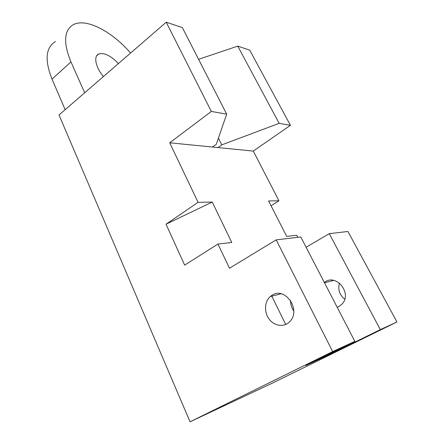 <?xml version="1.0" encoding="UTF-8"?>
<svg xmlns="http://www.w3.org/2000/svg" width="444" height="444" viewBox="0 0 444 444"><rect width="100%" height="100%" fill="white"/><g stroke="black" fill="none" stroke-linecap="round" stroke-linejoin="round"><path stroke-width="0.67" d="M276.196 239.86L229.487 268.232L217.954 244.028L231.79 242.491L212.243 202.059L198.085 202.331L169.719 142.802L211.322 111.45L166.228 22.2L59.013 114.996L190.049 421.8L332.65 351.587L276.196 239.86L300.799 236.985L354.839 341.369L332.65 351.587M211.322 111.45L226.679 114.141L182.34 27.589L166.228 22.2M271.056 205.794L278.932 200.766L253.285 151.082L290.426 125.313L279.165 123.343L237.745 46.126L198.59 59.313M290.426 125.313L249.711 50.133L237.745 46.126M347.93 231.479L329.259 233.661L380.325 329.631L396.942 321.978L347.93 231.479M198.085 202.331L166.017 224.214L212.243 202.059M217.954 244.028L184.682 265.14L166.017 224.214M272.361 295.049C285.259 286.641 301.276 309.912 290.037 321.345C284.676 327.439 274.753 326.418 269.391 319.464C263.93 312.604 264.33 301.726 270.23 296.575L272.361 295.049M333.827 351.704L334.138 352.32L305.799 365.49L354.839 341.369M396.942 321.978L272.488 383.067L190.049 421.8M334.138 352.32L380.325 329.631M169.719 142.802L253.285 151.082M55.439 41.558C45.682 47.502 44.533 60.029 52.004 79.132L65.174 109.662M130.58 53.052C112.299 31.691 86.286 17.721 73.377 24.653C63.93 30.236 63.126 42.663 70.951 61.932L84.682 92.779M118.42 63.581C110.7 55.583 104.124 52.386 98.673 53.996C93.368 56.16 95.554 67.244 103.424 76.557M339.477 283.067C337.695 289.444 339.444 294.822 344.722 299.195M297.807 237.335L296.742 235.276L286.696 236.391L268.592 200.966L278.932 200.766M279.165 123.343L221.8 144.861L218.42 138.128M221.8 144.861L218.004 147.586M212.476 147.042L216.3 144.278L226.679 114.141M293.767 310.944C291.569 307.792 290.498 304.323 290.559 300.538M285.708 324.492L271.534 295.56M337.168 307.242L338.844 306.526L341.958 304.129C352.802 293.295 335.642 272.672 324.386 282.551M306.11 247.247L329.259 233.661M70.951 61.932L52.004 79.132M98.673 53.996L96.692 55.761M324.497 282.761L333.799 280.392M270.23 296.575L281.085 293.811"/></g></svg>
